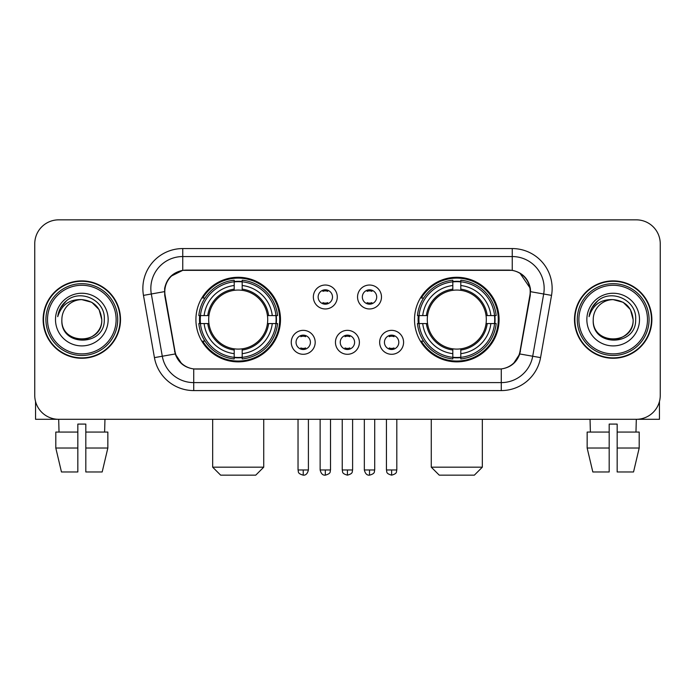 <?xml version="1.0" encoding="UTF-8"?>
<svg xmlns="http://www.w3.org/2000/svg" width="695" height="695" viewBox="0 0 695 695"><rect width="100%" height="100%" fill="white"/><g stroke="black" fill="none" stroke-linecap="round" stroke-linejoin="round"><path stroke-width="1.04" d="M414.515 319.578A42.282 42.282 0 0 0 456.806 361.86A42.282 42.282 0 0 0 499.088 319.578A42.282 42.282 0 0 0 456.806 277.288A42.282 42.282 0 0 0 414.515 319.578M195.912 319.578A42.282 42.282 0 0 0 238.194 361.86A42.282 42.282 0 0 0 280.485 319.578A42.282 42.282 0 0 0 238.194 277.288A42.282 42.282 0 0 0 195.912 319.578M315.191 342.314A11.971 11.971 0 0 1 303.22 354.285A11.971 11.971 0 0 1 291.257 342.314A11.971 11.971 0 0 1 303.22 330.351A11.971 11.971 0 0 1 315.191 342.314M296.044 342.314A7.185 7.185 0 0 0 303.22 349.498A7.185 7.185 0 0 0 310.404 342.314A7.185 7.185 0 0 0 303.22 335.138A7.185 7.185 0 0 0 296.044 342.314M359.385 342.314A11.971 11.971 0 0 1 347.422 354.285A11.971 11.971 0 0 1 335.45 342.314A11.971 11.971 0 0 1 347.422 330.351A11.971 11.971 0 0 1 359.385 342.314M340.237 342.314A7.185 7.185 0 0 0 347.422 349.498A7.185 7.185 0 0 0 354.598 342.314A7.185 7.185 0 0 0 347.422 335.138A7.185 7.185 0 0 0 340.237 342.314M403.587 342.314A11.971 11.971 0 0 1 391.624 354.285A11.971 11.971 0 0 1 379.652 342.314A11.971 11.971 0 0 1 391.624 330.351A11.971 11.971 0 0 1 403.587 342.314M384.439 342.314A7.185 7.185 0 0 0 391.624 349.498A7.185 7.185 0 0 0 398.8 342.314A7.185 7.185 0 0 0 391.624 335.138A7.185 7.185 0 0 0 384.439 342.314M337.284 297A11.971 11.971 0 0 1 325.321 308.962A11.971 11.971 0 0 1 313.349 297A11.971 11.971 0 0 1 325.321 285.028A11.971 11.971 0 0 1 337.284 297M318.136 297A7.185 7.185 0 0 0 325.321 304.175A7.185 7.185 0 0 0 332.497 297A7.185 7.185 0 0 0 325.321 289.815A7.185 7.185 0 0 0 318.136 297M381.486 297A11.971 11.971 0 0 1 369.523 308.962A11.971 11.971 0 0 1 357.551 297A11.971 11.971 0 0 1 369.523 285.028A11.971 11.971 0 0 1 381.486 297M362.338 297A7.185 7.185 0 0 0 369.523 304.175A7.185 7.185 0 0 0 376.699 297A7.185 7.185 0 0 0 369.523 289.815A7.185 7.185 0 0 0 362.338 297M165.123 295.392A21.545 21.545 0 0 1 186.338 270.112L508.662 270.112A21.545 21.545 0 0 1 529.877 295.392L520.025 351.244A21.545 21.545 0 0 1 498.81 369.045L196.19 369.045A21.545 21.545 0 0 1 174.975 351.244L165.123 295.392M199.708 323.566A38.694 38.694 0 0 1 199.708 315.591M418.312 323.566A38.694 38.694 0 0 1 418.312 315.591M43.125 319.578A38.694 38.694 0 0 0 81.819 358.272A38.694 38.694 0 0 0 120.513 319.578A38.694 38.694 0 0 0 81.819 280.884A38.694 38.694 0 0 0 43.125 319.578M574.487 319.578A38.694 38.694 0 0 0 613.181 358.272A38.694 38.694 0 0 0 651.875 319.578A38.694 38.694 0 0 0 613.181 280.884A38.694 38.694 0 0 0 574.487 319.578M164.637 288.46C166.704 278.478 172.742 272.44 182.75 270.346L512.25 270.346C522.249 272.431 528.287 278.469 530.363 288.46L530.276 295.392L519.764 353.955C516.62 362.625 510.451 367.629 501.277 368.941L193.723 368.941C184.566 367.646 178.407 362.642 175.236 353.955L164.724 295.392L164.637 288.46M170.753 276.367L182.75 270.346L182.75 256.551L512.25 256.551A31.909 31.909 0 0 1 543.681 294.002L532.709 356.231A31.909 31.909 0 0 1 501.277 382.606L193.723 382.606A31.909 31.909 0 0 1 162.291 356.231L151.319 294.002A31.909 31.909 0 0 1 182.75 256.551L182.75 248.567L512.25 248.567L512.25 270.346M519.834 272.996L530.363 288.46L530.606 291.7L551.535 295.384L540.562 357.621A39.893 39.893 0 0 1 501.277 390.581L193.723 390.581A39.893 39.893 0 0 1 154.438 357.621L143.465 295.384A39.893 39.893 0 0 1 182.75 248.567M195.79 369.045L193.723 368.941L193.723 390.581M501.277 390.581L501.277 368.941L499.21 369.045M540.562 357.621L519.764 353.955L513.327 363.772M181.812 363.893L175.236 353.955L154.438 357.621M520.425 351.244L520.294 351.922M174.706 351.922L174.575 351.244M143.465 295.384L164.394 291.648M660.25 243.78A23.934 23.934 0 0 0 636.316 219.846L58.684 219.846A23.934 23.934 0 0 0 34.75 243.78L34.75 395.368A23.934 23.934 0 0 0 58.684 419.302L636.316 419.302A23.934 23.934 0 0 0 660.25 395.368L660.25 243.78L660.25 395.368M34.75 243.78L34.75 395.368M636.316 219.846L58.684 219.846M59.032 432.073L58.684 419.302L636.316 419.302L635.968 432.073M35.549 401.502L35.549 419.302L128.097 419.302M55.8 432.073L55.8 448.023L61.464 471.966L55.8 448.023L55.8 432.073L77.831 432.073L77.831 424.089L85.815 424.089L85.815 432.073L107.847 432.073L107.847 448.023L102.182 471.966L107.847 448.023L85.815 448.023L85.815 432.073M104.962 419.302L104.615 432.073M77.831 432.073L77.831 471.966L61.464 471.966M55.8 448.023L77.831 448.023M102.182 471.966L85.815 471.966L85.815 448.023M116.126 319.578A34.307 34.307 0 0 0 81.819 285.271A34.307 34.307 0 0 0 47.512 319.578A34.307 34.307 0 0 0 81.819 353.885A34.307 34.307 0 0 0 116.126 319.578M117.724 319.578A35.905 35.905 0 0 0 81.819 283.673A35.905 35.905 0 0 0 45.922 319.578A35.905 35.905 0 0 0 81.819 355.475A35.905 35.905 0 0 0 117.724 319.578M120.122 319.578A38.294 38.294 0 0 0 81.819 281.284A38.294 38.294 0 0 0 43.524 319.578A38.294 38.294 0 0 0 81.819 357.873A38.294 38.294 0 0 0 120.122 319.578M101.765 319.578C100.584 307.459 93.938 300.813 81.819 299.632L91.792 302.299L99.098 309.605L101.765 319.578L99.098 309.605L91.792 302.299L81.819 299.632L91.792 302.299L99.098 309.605L101.765 319.578L99.098 309.605L91.792 302.299L81.819 299.632L91.792 302.299L99.098 309.605L101.765 319.578C102.99 345.311 60.656 345.311 61.872 319.578C60.1 347.257 105.223 346.64 104.285 319.578C105.77 300.579 80.872 288.503 66.529 300.735C61.525 304.923 58.597 310.231 57.728 316.677C61.499 304.792 69.526 299.111 81.819 299.632L91.792 302.299L99.098 309.605L101.765 319.578C102.99 345.311 60.656 345.311 61.872 319.578C60.656 345.311 102.99 345.311 101.765 319.578C102.99 345.311 60.656 345.311 61.872 319.578C60.656 345.311 102.99 345.311 101.765 319.578C102.99 345.311 60.656 345.311 61.872 319.578C60.656 345.311 102.99 345.311 101.765 319.578C102.99 345.311 60.656 345.311 61.872 319.578C60.656 345.311 102.99 345.311 101.765 319.578C102.99 345.311 60.656 345.311 61.872 319.578C60.656 345.311 102.99 345.311 101.765 319.578C102.99 345.311 60.656 345.311 61.872 319.578C60.656 345.311 102.99 345.311 101.765 319.578C102.99 345.311 60.656 345.311 61.872 319.578A19.947 19.947 0 0 1 81.819 299.632L91.792 302.299L99.098 309.605L101.765 319.578C102.565 335.06 82.662 345.346 70.516 336.006M55.496 319.578A26.332 26.332 0 0 0 81.819 345.902A26.332 26.332 0 0 0 108.151 319.578A26.332 26.332 0 0 0 81.819 293.247A26.332 26.332 0 0 0 55.496 319.578M66.52 300.744L60.639 307.737M60.274 308.415L60.804 307.451L60.274 308.415M255.751 475.154L220.645 475.154L212.67 467.179L263.726 467.179L255.751 475.154M242.19 357.343L242.19 358.95A39.572 39.572 0 0 0 277.566 323.566L275.967 323.566A37.973 37.973 0 0 1 242.19 357.343L242.19 353.651A34.307 34.307 0 0 0 272.275 323.566L267.445 323.566A29.52 29.52 0 0 0 242.19 290.328L242.19 281.805A37.973 37.973 0 0 1 275.967 315.591L277.566 315.591A39.572 39.572 0 0 0 242.19 280.207L242.19 281.805M200.429 323.566L198.822 323.566A39.572 39.572 0 0 0 234.206 358.95L234.206 357.343A37.973 37.973 0 0 1 200.429 323.566L204.122 323.566A34.307 34.307 0 0 0 234.206 353.651L234.206 348.829A29.52 29.52 0 0 0 267.445 323.566L268.626 323.566A30.684 30.684 0 0 1 242.19 350.002L242.19 353.651M234.206 281.805L234.206 280.207A39.572 39.572 0 0 0 198.822 315.591L200.429 315.591A37.973 37.973 0 0 1 234.206 281.805L234.206 285.506A34.307 34.307 0 0 0 204.122 315.591L208.952 315.591A29.52 29.52 0 0 0 234.206 348.829L234.206 350.002A30.684 30.684 0 0 1 207.77 323.566L204.122 323.566M200.508 323.566A37.895 37.895 0 0 1 200.508 315.591M242.19 281.892A37.895 37.895 0 0 0 234.206 281.892M275.88 315.591A37.895 37.895 0 0 1 275.88 323.566M275.967 315.591L272.275 315.591A34.307 34.307 0 0 0 242.19 285.506M272.275 323.566L275.967 323.566M234.206 353.651L234.206 357.343M267.445 315.591L272.275 315.591M242.19 348.873L242.19 350.002M234.206 348.829A29.52 29.52 0 0 1 208.952 323.566L207.77 323.566M242.19 357.265A37.895 37.895 0 0 1 234.206 357.265M204.122 315.591L200.429 315.591M234.206 290.275L234.206 285.506M242.19 290.328A29.52 29.52 0 0 0 208.952 315.591L207.77 315.591A30.684 30.684 0 0 1 234.206 289.146M242.19 290.275L242.19 289.146A30.684 30.684 0 0 1 268.626 315.591M204.999 298.033L202.74 298.033A41.492 41.492 0 0 1 279.685 319.578A41.492 41.492 0 0 1 202.74 341.115L204.999 341.115M474.355 475.154L439.249 475.154L431.274 467.179L482.33 467.179L474.355 475.154M460.794 357.343L460.794 358.95A39.572 39.572 0 0 0 496.178 323.566L494.571 323.566A37.973 37.973 0 0 1 460.794 357.343L460.794 353.651A34.307 34.307 0 0 0 490.878 323.566L486.048 323.566A29.52 29.52 0 0 0 460.794 290.328L460.794 281.805A37.973 37.973 0 0 1 494.571 315.591L496.178 315.591A39.572 39.572 0 0 0 460.794 280.207L460.794 281.805M419.033 323.566L417.434 323.566A39.572 39.572 0 0 0 452.81 358.95L452.81 357.343A37.973 37.973 0 0 1 419.033 323.566L422.725 323.566A34.307 34.307 0 0 0 452.81 353.651L452.81 348.829A29.52 29.52 0 0 0 486.048 323.566L487.23 323.566A30.684 30.684 0 0 1 460.794 350.002L460.794 353.651M452.81 281.805L452.81 280.207A39.572 39.572 0 0 0 417.434 315.591L419.033 315.591A37.973 37.973 0 0 1 452.81 281.805L452.81 285.506A34.307 34.307 0 0 0 422.725 315.591L427.555 315.591A29.52 29.52 0 0 0 452.81 348.829L452.81 350.002A30.684 30.684 0 0 1 426.374 323.566L422.725 323.566M419.12 323.566A37.895 37.895 0 0 1 419.12 315.591M460.794 281.892A37.895 37.895 0 0 0 452.81 281.892M494.493 315.591A37.895 37.895 0 0 1 494.493 323.566M494.571 315.591L490.878 315.591A34.307 34.307 0 0 0 460.794 285.506M490.878 323.566L494.571 323.566M452.81 353.651L452.81 357.343M486.048 315.591L490.878 315.591M460.794 348.873L460.794 350.002M452.81 348.829A29.52 29.52 0 0 1 427.555 323.566L426.374 323.566M460.794 357.265A37.895 37.895 0 0 1 452.81 357.265M422.725 315.591L419.033 315.591M452.81 290.275L452.81 285.506M460.794 290.328A29.52 29.52 0 0 0 427.555 315.591L426.374 315.591A30.684 30.684 0 0 1 452.81 289.146M460.794 290.275L460.794 289.146A30.684 30.684 0 0 1 487.23 315.591M423.611 298.033L421.344 298.033A41.492 41.492 0 0 1 498.289 319.578A41.492 41.492 0 0 1 421.344 341.115L423.611 341.115M322.923 303.767L322.923 302.629A6.125 6.125 0 0 0 327.71 302.629L327.71 303.767M327.71 290.223L327.71 291.361A6.125 6.125 0 0 0 322.923 291.361L322.923 290.223M367.125 303.767L367.125 302.629A6.125 6.125 0 0 0 371.912 302.629L371.912 303.767M371.912 290.223L371.912 291.361A6.125 6.125 0 0 0 367.125 291.361L367.125 290.223M300.831 349.081L300.831 347.943A6.125 6.125 0 0 0 305.618 347.943L305.618 349.081M305.618 335.546L305.618 336.684A6.125 6.125 0 0 0 300.831 336.684L300.831 335.546M345.024 349.081L345.024 347.943A6.125 6.125 0 0 0 349.811 347.943L349.811 349.081M349.811 335.546L349.811 336.684A6.125 6.125 0 0 0 345.024 336.684L345.024 335.546M389.226 349.081L389.226 347.943A6.125 6.125 0 0 0 394.013 347.943L394.013 349.081M394.013 335.546L394.013 336.684A6.125 6.125 0 0 0 389.226 336.684L389.226 335.546M659.451 401.502L659.451 419.302L566.903 419.302M609.185 432.073L609.185 448.023L587.153 448.023L592.818 471.966L587.153 448.023L587.153 432.073L609.185 432.073L609.185 424.089L617.169 424.089L617.169 432.073L639.2 432.073L639.2 448.023L633.536 471.966L639.2 448.023L617.169 448.023L617.169 432.073L617.169 471.966L633.536 471.966M609.185 448.023L609.185 471.966L592.818 471.966M590.038 419.302L590.385 432.073M647.488 319.578A34.307 34.307 0 0 0 613.181 285.271A34.307 34.307 0 0 0 578.874 319.578A34.307 34.307 0 0 0 613.181 353.885A34.307 34.307 0 0 0 647.488 319.578M649.078 319.578A35.905 35.905 0 0 0 613.181 283.673A35.905 35.905 0 0 0 577.276 319.578A35.905 35.905 0 0 0 613.181 355.475A35.905 35.905 0 0 0 649.078 319.578M651.476 319.578A38.294 38.294 0 0 0 613.181 281.284A38.294 38.294 0 0 0 574.878 319.578A38.294 38.294 0 0 0 613.181 357.873A38.294 38.294 0 0 0 651.476 319.578M593.235 319.578A19.947 19.947 0 0 1 613.181 299.632L623.154 302.299L630.452 309.605L633.128 319.578L630.452 309.605L623.154 302.299L613.181 299.632L623.154 302.299L630.452 309.605L633.128 319.578L630.452 309.605L623.154 302.299L613.181 299.632L623.154 302.299L630.452 309.605L633.128 319.578L630.452 309.605L623.154 302.299L613.181 299.632L623.154 302.299L630.452 309.605L633.128 319.578C634.344 345.311 592.01 345.311 593.235 319.578C591.454 347.257 636.577 346.64 635.647 319.578C637.124 300.579 612.234 288.503 597.882 300.735C592.878 304.923 589.951 310.231 589.091 316.677C592.852 304.792 600.88 299.111 613.181 299.632L623.154 302.299L630.452 309.605L633.128 319.578C634.344 345.311 592.01 345.311 593.235 319.578C592.01 345.311 634.344 345.311 633.128 319.578C634.344 345.311 592.01 345.311 593.235 319.578C592.01 345.311 634.344 345.311 633.128 319.578C634.344 345.311 592.01 345.311 593.235 319.578C592.01 345.311 634.344 345.311 633.128 319.578C634.344 345.311 592.01 345.311 593.235 319.578C592.01 345.311 634.344 345.311 633.128 319.578C634.344 345.311 592.01 345.311 593.235 319.578C592.01 345.311 634.344 345.311 633.128 319.578C633.927 335.06 614.015 345.346 601.87 336.006M613.181 299.632C625.292 300.813 631.937 307.459 633.128 319.578M586.849 319.578A26.332 26.332 0 0 0 613.181 345.902A26.332 26.332 0 0 0 639.504 319.578A26.332 26.332 0 0 0 613.181 293.247A26.332 26.332 0 0 0 586.849 319.578M597.874 300.744L591.992 307.737M591.636 308.415L592.157 307.451M512.25 248.567A39.893 39.893 0 0 1 551.535 295.384M151.319 294.002A31.909 31.909 0 0 1 150.832 288.46M242.19 348.829A29.52 29.52 0 0 0 267.445 323.566M234.206 357.621A38.251 38.251 0 0 0 242.19 357.621M276.245 323.566A38.251 38.251 0 0 0 276.245 315.591M242.19 281.527A38.251 38.251 0 0 0 234.206 281.527M460.794 348.829A29.52 29.52 0 0 0 486.048 323.566M452.81 357.621A38.251 38.251 0 0 0 460.794 357.621M494.849 323.566A38.251 38.251 0 0 0 494.849 315.591M460.794 281.527A38.251 38.251 0 0 0 452.81 281.527M325.321 469.968L320.134 469.968C321.038 473.669 322.767 475.397 325.321 475.154L325.321 469.968L330.507 469.968L330.507 419.302M369.523 469.968L364.336 469.968C365.24 473.669 366.969 475.397 369.523 475.154L369.523 469.968L374.709 469.968L374.709 419.302M303.22 469.968L298.033 469.968C298.763 471.575 296.93 473.399 303.22 475.154L303.22 469.968L308.406 469.968L308.406 419.302M347.422 469.968L342.235 469.968C342.965 471.575 341.123 473.399 347.422 475.154L347.422 469.968L352.608 469.968L352.608 419.302M391.624 469.968L386.437 469.968C387.167 471.575 385.325 473.399 391.624 475.154L391.624 469.968L396.81 469.968L396.81 419.302M263.726 419.302L263.726 467.179M212.67 419.302L212.67 467.179M482.33 419.302L482.33 467.179M431.274 419.302L431.274 467.179M320.134 469.968L320.134 419.302M330.507 469.968C329.778 471.575 331.611 473.399 325.321 475.154M364.336 469.968L364.336 419.302M374.709 469.968C373.971 471.575 375.813 473.399 369.523 475.154M298.033 469.968L298.033 419.302M308.406 469.968C307.503 473.669 305.774 475.397 303.22 475.154M342.235 469.968L342.235 419.302M352.608 469.968C351.87 471.575 353.712 473.399 347.422 475.154M386.437 469.968L386.437 419.302M396.81 469.968C396.072 471.575 397.914 473.399 391.624 475.154"/></g></svg>
